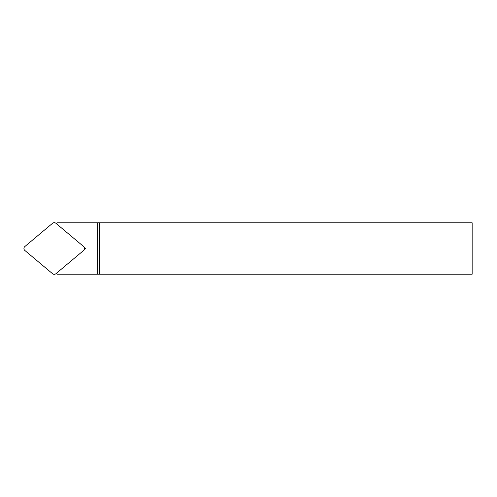 <?xml version="1.0" encoding="UTF-8"?>
<svg xmlns="http://www.w3.org/2000/svg" width="497" height="497" viewBox="0 0 497 497"><rect width="100%" height="100%" fill="white"/><g stroke="black" fill="none" stroke-linecap="round" stroke-linejoin="round"><path stroke-width="0.75" d="M97.66 222.805L472.15 222.805L472.15 274.195L97.66 274.195L97.66 222.805L57.043 222.805L56.192 223.52M84.291 247.407L85.596 248.5L84.291 249.593M56.192 273.48L57.043 274.195L97.66 274.195M99.586 222.805L99.586 274.195M85.596 248.5L84.533 248.5M55.881 223.265L83.614 246.531A2.572 2.572 0 0 1 83.614 250.469L55.881 273.735A2.572 2.572 0 0 1 52.583 273.735L24.85 250.469A2.572 2.572 0 0 1 24.85 246.531L52.583 223.265A2.572 2.572 0 0 1 55.881 223.265"/></g></svg>
